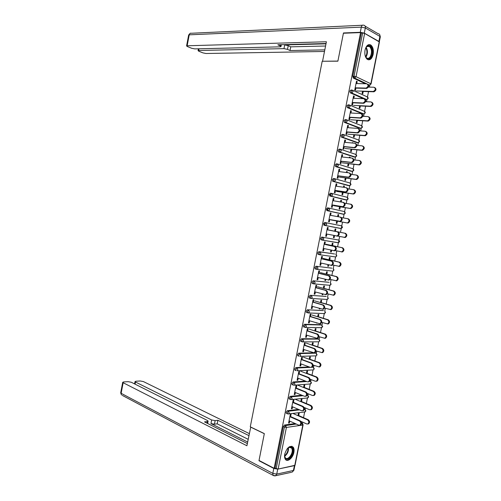 <?xml version="1.0" encoding="UTF-8"?>
<svg xmlns="http://www.w3.org/2000/svg" width="501" height="501" viewBox="0 0 501 501"><rect width="100%" height="100%" fill="white"/><g stroke="black" fill="none" stroke-linecap="round" stroke-linejoin="round"><path stroke-width="0.75" d="M293.868 452.403C294.281 450.161 294.074 448.42 293.242 447.193C289.904 445.063 287.067 447.374 284.743 454.125C284.336 456.348 284.537 458.071 285.351 459.298C287.392 462.561 292.903 458.027 293.868 452.403M373.145 54.384C373.784 50.056 373.013 46.937 370.84 45.021C368.21 43.812 366.281 45.485 365.054 50.031C364.427 54.34 365.179 57.452 367.314 59.362C369.976 60.608 371.917 58.949 373.145 54.384M302.41 423.339L302.648 422.149M303.537 417.677L304.664 412.016M305.165 409.499L305.466 407.989M306.355 403.543L307.457 398.019M307.958 395.496L308.297 393.811M309.173 389.383L310.251 384.004M310.752 381.48L311.121 379.614M312.004 375.211L313.044 369.97M313.551 367.44L313.958 365.392M314.828 361.014L315.849 355.91M316.35 353.38L316.795 351.157M317.665 346.798L318.661 341.788M319.156 339.302L319.638 336.897M320.502 332.564L321.473 327.692M321.974 325.18L322.481 322.613M323.345 318.304L324.285 313.582M325.506 312.505L324.761 311.058L325.337 308.315M326.189 304.032L327.103 299.448M327.604 296.943L328.186 293.993M329.038 289.735L329.921 285.301M330.422 282.789L331.048 279.652M331.894 275.418L332.745 271.129M333.246 268.611L333.91 265.292M334.749 261.077L335.576 256.944M336.077 254.414L336.778 250.907M337.611 246.717L338.651 241.501M338.914 240.198L339.647 236.51M340.48 232.339L341.494 227.247M341.751 225.957L342.521 222.1M343.354 217.922L344.081 214.265M344.594 211.698L345.389 207.683M346.229 203.469L346.924 199.999M347.437 197.419L348.27 193.248M349.116 188.996L349.773 185.708M350.287 183.122L351.151 178.794M352.003 174.505L352.623 171.405M353.142 168.806L354.032 164.322M354.896 159.994L355.478 157.076M355.998 154.465L356.925 149.824M357.795 145.465L358.34 142.729M358.86 140.105L359.818 135.308M360.695 130.911L361.202 128.356M361.728 125.726L362.718 120.766M363.601 116.332L364.07 113.971M364.596 111.322L365.617 106.206M366.507 101.741L366.939 99.561M367.471 96.906L368.523 91.627M369.419 87.118L369.819 85.139M303.092 424.936L295.045 465.291L278.13 469.061L275.036 468.116L274.128 468.31L259.03 460.45L264.328 433.609L250.275 426.839L322.199 61.254L337.887 61.172L343.404 33.241L360.551 32.584L361.353 33.035L352.779 76.258L354.044 76.271L362.63 32.991L361.353 33.035M324.316 223.847L324.041 225.256M327.228 209.186L326.94 210.633M330.14 194.507L329.846 195.985M362.63 32.991L364.634 33.398L379.432 41.996L371.072 83.943M353.606 76.265L353.249 78.043M274.128 468.31L360.551 32.584M355.935 87.825L355.409 90.468L354.714 90.155L356.499 81.187L357.188 81.513L356.436 81.5M362.555 91.163L362.091 93.499L362.768 93.806L363.231 91.47M356.781 83.573L357.188 81.513M286.741 413.469L286.271 413.262L286.134 412.198L287.298 410.714L298.477 409.38M275.036 468.116L283.284 426.551L284.455 425.048L295.139 423.533M365.279 83.755L353.305 78.068L352.779 76.258M293.379 402.716L293.905 400.074L293.141 400.149L291.419 408.835L292.183 408.747L292.559 406.831M300.775 401.589L301.226 399.322L301.971 399.247L301.521 401.514M292.503 384.743L291.995 384.536L291.839 383.428L292.997 381.981L305.447 381.073M299.059 374.115L299.573 371.529L298.821 371.567L297.093 380.278L297.844 380.228L298.239 378.249M306.387 373.395L306.844 371.116L307.576 371.078L307.126 373.351M298.289 355.935L297.738 355.735L297.563 354.576L298.715 353.161L299.886 353.581L315.987 353.161L315.148 352.861M298.715 353.161L313.037 352.798M304.758 345.44L305.259 342.897L304.514 342.903L302.779 351.639L303.531 351.627L303.938 349.579M312.017 345.114L312.467 342.834L313.2 342.828L312.743 345.108M304.12 327.053L303.5 326.846L303.305 325.637L304.451 324.266L320.684 324.704M310.47 316.676L310.964 314.19L310.225 314.158L308.484 322.92L309.23 322.938L309.649 320.828M317.659 316.757L318.116 314.471L318.836 314.503L318.385 316.782M316.425 322.97L316.945 323.132M310.025 298.095L309.274 297.882L309.061 296.617L310.2 295.283L326.232 296.473M316.2 287.831L316.688 285.395L315.949 285.332L314.202 294.118L314.941 294.175L315.373 291.995M323.32 288.319L323.778 286.033L324.491 286.096L324.034 288.382M322.212 293.899L322.049 294.701L322.769 294.757L322.901 294.087M316.131 269.1L315.073 268.837L314.835 267.515L315.968 266.219L331.794 268.167M321.949 258.904L322.419 256.518L321.692 256.418L319.945 265.229L320.671 265.323L321.116 263.081M328.994 259.8L329.451 257.508L330.159 257.608L329.708 259.894M328.011 264.741L327.723 266.2L328.431 266.294L328.706 264.91M322.362 240.117L320.89 239.703L320.627 238.326L321.755 237.067L338.532 240.029L321.755 237.067M326.157 233.936L337.067 235.984C338.964 234.499 339.008 233.097 337.198 231.775L327.71 229.884L328.174 227.56L327.454 227.423L325.694 236.259L326.42 236.391L326.877 234.08M334.687 231.199L335.144 228.907L335.845 229.038L335.394 231.33M333.829 235.501L333.409 237.624L334.117 237.75L334.536 235.645M342.496 214.077L326.996 210.645L326.433 209.049L327.554 207.834L328.719 208.034M333.491 200.801L333.942 198.521L333.228 198.346L331.468 207.207L332.188 207.37L332.658 204.997M340.511 201.934L340.855 200.218L341.55 200.387L340.843 200.275M339.572 206.662L339.114 208.961L339.816 209.124L340.273 206.825M341.219 202.053L341.55 200.387M348.258 185.577L332.814 181.337L332.257 179.69L333.372 178.513L334.461 178.657M339.29 171.618L339.728 169.394L339.02 169.181L337.254 178.068L337.968 178.275L338.451 175.832M346.366 172.513L346.579 171.448L347.268 171.661L346.554 171.567M345.295 177.911L344.832 180.222L345.527 180.416L345.984 178.105M347.08 172.607L347.268 171.661M354.038 156.982L338.444 151.822L338.1 150.244L339.208 149.104L340.217 149.204M345.101 142.353L345.533 140.186L344.826 139.936L343.06 148.847L343.761 149.091L344.262 146.58M352.241 143.004L352.322 142.603L353.005 142.848L352.284 142.779M351.032 149.073L350.568 151.396L351.257 151.628L351.721 149.311M359.831 128.306L344.337 122.357L343.955 120.716L345.064 119.614L345.991 119.676M350.932 113.007L351.351 110.89L350.656 110.602L348.878 119.545L349.579 119.82L350.093 117.247M356.787 120.159L356.324 122.488L357.006 122.758L357.47 120.434M363.35 98.666L350.243 92.81L349.836 91.101L350.932 90.036L351.79 90.061M359.668 105.673L359.204 108.003L359.881 108.291L360.344 105.961M353.85 98.302L354.27 96.211L353.574 95.904L351.796 104.859L352.491 105.154L353.011 102.548M362.73 113.934L347.287 107.596L346.892 105.918L347.995 104.841L348.89 104.878M353.906 134.625L353.443 136.955L354.126 137.205L354.589 134.882M348.013 127.692L348.439 125.551L347.738 125.281L345.966 134.205L346.667 134.462L347.174 131.926M356.931 142.653L341.388 137.099L341.024 135.489L342.133 134.374L343.104 134.45M349.303 157.771L349.447 157.038L350.136 157.264L349.416 157.182M348.157 163.501L347.7 165.818L348.389 166.031L348.853 163.721M350.017 157.846L350.136 157.264M342.196 157.001L342.628 154.803L341.92 154.571L340.154 163.47L340.862 163.689L341.356 161.216M351.145 171.292L335.726 166.645L335.175 164.979L336.29 163.821L337.336 163.94M343.435 187.236L343.711 185.846L344.406 186.034L343.699 185.934M342.427 192.296L341.97 194.601L342.665 194.783L343.129 192.478M344.149 187.336L344.406 186.034M336.39 186.222L336.835 183.967L336.121 183.773L334.355 192.647L335.075 192.835L335.551 190.424M345.377 199.836L329.902 196.004L329.345 194.382L330.466 193.179L331.587 193.355M338 214.572L338.695 214.722L337.993 214.597L337.593 216.62M336.716 221.004L336.259 223.302L336.96 223.446L337.417 221.148M338.294 216.745L338.695 214.722M330.597 215.355L331.055 213.05L330.334 212.894L328.581 221.743L329.301 221.893L329.764 219.551L339.954 221.285C341.901 219.795 341.958 218.386 340.123 217.077L329.871 215.223M341.143 228.494L324.097 225.268L323.527 223.696L324.654 222.457L341.369 225.794L342.227 227.379L340.824 228.531L324.097 225.268M331.837 245.509L332.295 243.217L333.002 243.336L332.545 245.628M330.923 250.131L330.566 251.922L331.274 252.028L331.618 250.287M324.83 244.407L325.293 242.052L324.567 241.933L322.819 250.757L323.546 250.863L323.997 248.59M319.419 254.715L317.978 254.283L317.728 252.93L318.861 251.652L334.58 253.982M326.157 274.072L326.614 271.78L327.322 271.861L326.871 274.147M325.111 279.326L324.886 280.46L325.6 280.535L325.8 279.508M319.074 273.377L319.55 270.966L318.818 270.884L317.07 279.683L317.803 279.758L318.241 277.548M313.037 283.604L312.173 283.372L311.948 282.076L313.087 280.76L329.013 282.332M320.49 302.548L320.941 300.262L321.661 300.312L321.21 302.591M319.312 308.441L319.218 308.923L320.001 308.647M313.332 302.266L313.826 299.805L313.087 299.755L311.34 308.528L312.085 308.566L312.505 306.424M307.063 312.58L306.387 312.373L306.18 311.14L307.326 309.781L323.458 310.601M314.835 330.948L315.292 328.662L316.018 328.675L315.561 330.954M307.614 331.067L308.109 328.556L307.37 328.543L305.629 337.292L306.374 337.292L306.787 335.213M301.195 341.5L300.613 341.3L300.431 340.116L301.583 338.726L317.916 338.795M309.198 359.261L309.656 356.988L310.382 356.962L309.931 359.236M301.909 359.787L302.416 357.226L301.665 357.244L299.93 365.974L300.688 365.937L301.088 363.926M295.39 370.345L294.864 370.145L294.701 369.012L295.859 367.584L309.142 366.926M303.581 387.498L304.032 385.231L304.771 385.169L304.32 387.442M296.216 388.425L296.736 385.808L295.978 385.87L294.25 394.569L295.014 394.5L295.396 392.552M289.616 399.115L289.133 398.909L288.983 397.825L290.148 396.354L301.903 395.226M297.976 415.661L298.427 413.394L299.172 413.3L298.721 415.561M290.542 416.982L291.075 414.314L290.311 414.408L288.589 423.088L289.353 422.982L289.728 421.097M354.27 96.211L353.518 96.186M351.351 110.89L350.606 110.853M348.439 125.551L347.694 125.494M345.533 140.186L344.788 140.117M342.628 154.803L341.889 154.721M339.728 169.394L338.995 169.307M336.835 183.967L336.102 183.867M333.942 198.521L333.215 198.402M331.055 213.05L330.328 212.925M326.42 236.391L325.7 236.24M334.117 237.75L333.415 237.606M323.546 250.863L322.826 250.707M331.274 252.028L330.572 251.871M320.671 265.323L319.957 265.148M328.431 266.294L327.735 266.125M317.803 279.758L317.095 279.571M325.6 280.535L324.905 280.353M314.941 294.175L314.233 293.974M322.769 294.757L322.08 294.563M312.085 308.566L311.378 308.353M319.939 308.954L319.256 308.754M309.23 322.938L308.522 322.713M306.374 337.292L305.679 337.054M303.531 351.627L302.829 351.376M300.688 365.937L299.993 365.674M297.844 380.228L297.156 379.952M295.014 394.5L294.325 394.212M292.183 408.747L291.494 408.453M289.353 422.982L288.67 422.669M318.861 251.652L320.064 251.928L318.93 253.205L319.506 254.733L335.645 256.95L319.663 254.752M367.565 84.124C369.343 85.558 369.08 86.974 366.776 88.383L366.087 88.063C368.479 86.498 368.673 85.07 366.669 83.78L356.023 83.561M366.5 88.401L355.873 88.12M365.811 88.082L355.184 87.807M374.804 87.569C376.57 88.996 376.307 90.393 374.015 91.771L373.351 91.458C375.725 89.917 375.919 88.514 373.921 87.23L368.454 87.099M356.405 90.982L373.076 91.47M362.499 91.445L373.746 91.783M365.173 49.493L366.081 47.401C369.663 41.326 374.616 51.446 370.878 57.014C368.454 59.913 366.5 59.268 365.022 55.072M365.636 56.813L366.657 57.959C367.972 58.761 369.193 58.329 370.308 56.663C372.13 52.524 371.848 49.129 369.475 46.48C368.191 45.71 366.995 46.123 365.887 47.727M368.36 59.826L371.228 57.715C373.489 52.58 373.139 48.365 370.189 45.084L368.792 44.602M287.198 448.714L289.209 447.117C291.081 446.41 292.271 447.136 292.778 449.297C294.143 455.378 285.764 463.181 284.725 456.699L284.681 454.463M284.637 456.042L285.232 457.645C287.374 461.095 293.217 454.05 292.133 449.397L291.557 447.95L288.826 447.38L288.3 447.669M285.877 459.862C289.165 461.584 294.494 453.624 293.367 448.758L292.653 446.955L291.832 446.209M364.29 33.122L378.9 41.426L379.902 36.398L365.317 27.956L364.29 33.122L360.288 32.308L343.461 32.96L337.906 61.078L322.776 61.254M322.581 61.16L326.401 41.758L187.149 45.779L186.579 45.923L187.311 46.512L191.557 48.246L194.751 48.891L280.109 46.837L280.973 46.618L280.403 46.017L280.654 44.721M326.057 43.506L277.817 44.796L280.403 46.017M198.978 48.791L198.653 50.488L198.07 50.632L198.765 51.19L202.874 52.868L206.011 53.501L324.491 51.465M287.505 49.355L283.961 48.641L284.687 44.921L288.232 45.641L287.505 49.355L290.016 50.538L324.805 49.875M198.653 50.488L283.961 48.641M343.461 32.96L343.937 33.223M364.634 33.398L356.042 76.678L370.853 83.78L379.244 41.696L378.9 41.426M284.687 44.921L325.994 43.831M288.232 45.641L290.737 46.837L325.562 46.011M290.737 46.837L290.016 50.538M250.744 427.065L246.912 445.758L123.146 382.733L121.136 393.304L272.813 473.382L273.79 468.435L258.973 460.72L264.309 433.697L250.588 427.084M247.644 442.039L210.952 423.552L211.654 419.97L135.477 382.019L135.07 384.154M211.654 419.97L215.142 420.615L214.447 424.197L210.952 423.552M248.909 435.613L217.897 420.283L215.142 420.615M249.304 433.615L143.374 381.562L140.274 380.985L135.865 381.236L135.013 381.605L135.477 382.019M294.337 465.648L277.723 469.155L276.74 474.103L293.379 470.464L294.475 465.611M207.032 423.176L207.351 421.554L208.115 421.084L207.427 420.477L131.293 382.257L128.15 381.674L123.597 381.931L122.695 382.319L123.146 382.733M207.351 421.554L204.508 421.898L247.344 443.573M259.393 460.638L258.973 460.72M273.79 468.435L277.723 469.155M248.177 439.327L217.202 423.846L214.447 424.197M217.202 423.846L217.897 420.283M364.546 98.998C366.369 100.394 366.137 101.816 363.858 103.256L363.169 102.956C365.511 101.39 365.686 99.968 363.701 98.678L353.105 98.271M363.538 103.275L352.954 102.811M362.849 102.974L352.259 102.511M361.534 113.852C363.394 115.211 363.2 116.627 360.952 118.104L360.257 117.816C362.542 116.27 362.705 114.848 360.739 113.552L350.186 112.963M360.582 118.123L350.042 117.478M359.887 117.841L349.341 117.203M358.522 128.682C360.426 130.003 360.263 131.419 358.046 132.928L357.345 132.665C359.586 131.118 359.731 129.703 357.783 128.406L347.268 127.636M357.626 132.953L347.13 132.126M356.931 132.69L346.429 131.863M355.528 143.486C357.457 144.783 357.326 146.198 355.14 147.732L354.439 147.488C356.624 145.954 356.756 144.538 354.827 143.242L344.362 142.29M354.677 147.757L344.225 146.755M353.982 147.513L343.523 146.511M352.585 158.278C354.489 159.581 354.376 160.99 352.241 162.518L351.533 162.293C353.675 160.765 353.787 159.349 351.877 158.047L341.457 156.919M351.733 162.543L341.325 161.36M351.032 162.318L340.617 161.134M371.823 102.242C373.627 103.626 373.395 105.028 371.141 106.437L370.464 106.143C372.794 104.609 372.969 103.206 370.99 101.922L365.624 101.703M353.543 105.385L370.145 106.162M359.618 105.93L370.821 106.45M368.849 116.89C370.69 118.242 370.496 119.639 368.26 121.079L367.59 120.804C369.863 119.282 370.02 117.879 368.066 116.595L362.762 116.282M350.687 119.77L367.22 120.822M356.743 120.384L367.897 121.098M365.868 131.512C367.753 132.828 367.596 134.224 365.392 135.702L364.709 135.445C366.939 133.93 367.083 132.527 365.141 131.243L359.862 130.842M347.832 134.136L364.302 135.47M353.869 134.825L364.978 135.727M362.906 146.117C364.822 147.4 364.697 148.797 362.524 150.306L361.841 150.068C364.014 148.559 364.139 147.162 362.223 145.872L356.937 145.384M344.982 148.484L361.384 150.093M351.001 149.242L362.066 150.331M359.994 160.708C361.891 161.992 361.778 163.389 359.655 164.885L358.973 164.666C361.096 163.163 361.208 161.773 359.311 160.483L353.975 159.894M342.133 162.806L358.465 164.691M348.132 163.639L359.154 164.91M349.642 173.052C351.533 174.348 351.433 175.757 349.341 177.279L348.633 177.072C350.725 175.55 350.825 174.141 348.934 172.839L338.551 171.524M348.796 177.304L338.432 175.939M348.089 177.097L337.718 175.738M357.088 175.275C358.966 176.565 358.866 177.955 356.793 179.446L356.105 179.245C358.184 177.755 358.278 176.358 356.399 175.068L350.976 174.379M339.29 177.11L355.56 179.27M345.27 178.012L356.249 179.471M346.705 187.8C348.571 189.102 348.489 190.512 346.448 192.021L345.74 191.833C347.782 190.317 347.863 188.908 345.997 187.606L335.657 186.115M345.859 192.046L335.538 190.505M345.145 191.858L334.818 190.317M354.182 189.823C356.042 191.113 355.96 192.503 353.931 193.987L353.243 193.806C355.272 192.315 355.353 190.931 353.493 189.635L347.932 188.827M336.453 191.395L352.654 193.831M342.415 192.371L353.343 194.012M343.279 202.404L343.774 202.523C345.621 203.832 345.552 205.235 343.561 206.738L342.847 206.569C344.838 205.066 344.907 203.663 343.06 202.348L332.764 200.682M342.928 206.769L332.645 205.047M342.214 206.6L331.931 204.878M350.806 204.233L351.282 204.345C353.124 205.642 353.055 207.032 351.076 208.504L350.381 208.341C352.366 206.863 352.435 205.479 350.587 204.183L344.826 203.237M333.616 205.66L349.754 208.372M339.565 206.706L350.45 208.535M340.223 217.096L340.843 217.227C342.671 218.542 342.615 219.945 340.674 221.436L339.997 221.467M339.283 221.317L329.044 219.419M347.788 218.724L348.389 218.856C350.212 220.152 350.155 221.536 348.226 223.008L347.525 222.857C349.46 221.392 349.516 220.002 347.688 218.705L341.588 217.603M330.785 219.901L346.855 222.889M336.716 221.022L347.556 223.033M337.918 231.913C339.728 233.228 339.684 234.631 337.787 236.115L336.422 236.027M326.99 229.752L337.198 231.775M337.755 236.121L344.669 237.355C346.56 235.896 346.604 234.512 344.794 233.209L345.496 233.341C347.299 234.643 347.262 236.021 345.371 237.487L344.03 237.399M344.794 233.209L328.775 230.028M345.496 233.341L334.687 231.193M323.277 248.433L334.18 250.657C336.033 249.179 336.065 247.782 334.273 246.461L335 246.573C336.791 247.895 336.76 249.291 334.906 250.769L333.622 250.719M324.836 244.369L335 246.573M324.109 244.25L334.273 246.461M335.313 250.588L341.82 251.834C343.667 250.381 343.692 248.997 341.907 247.688L342.609 247.801C344.394 249.11 344.369 250.487 342.527 251.94L341.262 251.89M341.907 247.688L325.951 244.237M342.609 247.801L331.85 245.471M320.402 262.912L331.299 265.311C333.109 263.845 333.127 262.443 331.355 261.115L332.082 261.215C333.854 262.543 333.835 263.939 332.025 265.405L331.242 265.436M321.961 258.835L332.082 261.215M321.235 258.735L331.355 261.115M332.702 265.004L338.97 266.288C340.774 264.841 340.786 263.463 339.02 262.148L339.728 262.242C341.494 263.557 341.475 264.935 339.678 266.382L338.895 266.407M339.02 262.148L323.132 258.428M339.728 262.242L329.007 259.731M317.534 277.366L328.418 279.946C330.19 278.487 330.197 277.091 328.437 275.757L329.17 275.832C330.923 277.166 330.917 278.562 329.151 280.021L328.33 280.046M319.093 273.277L329.17 275.832M318.36 273.195L328.437 275.757M330.015 279.389L336.127 280.723C337.887 279.289 337.887 277.905 336.14 276.59L336.847 276.665C338.595 277.98 338.595 279.358 336.835 280.798L336.021 280.823M336.14 276.59L320.314 272.594M336.847 276.665L326.176 273.972M314.666 291.801L325.544 294.557C327.272 293.11 327.266 291.714 325.531 290.373L326.264 290.43C327.998 291.77 328.005 293.166 326.276 294.613L325.425 294.638M316.225 287.699L326.264 290.43M315.492 287.637L325.531 290.373M327.278 293.743L333.284 295.139C335 293.711 334.994 292.334 333.265 291.012L333.973 291.068C335.708 292.39 335.714 293.768 333.998 295.195L333.146 295.221M333.265 291.012L317.502 286.747M333.973 291.068L323.345 288.194M311.804 306.211L322.669 309.148C324.354 307.708 324.341 306.311 322.625 304.971L323.358 305.009C325.074 306.355 325.093 307.746 323.408 309.186L322.519 309.211M313.369 302.103L323.358 305.009M312.63 302.059L322.625 304.971M324.504 308.071L330.447 309.537C332.119 308.115 332.1 306.737 330.391 305.41L331.105 305.447C332.814 306.775 332.833 308.153 331.161 309.574L330.278 309.593M330.391 305.41L314.697 300.876M331.105 305.447L320.521 302.391M308.942 320.609L319.801 323.721C321.448 322.287 321.417 320.897 319.719 319.544L320.458 319.563C322.156 320.916 322.181 322.306 320.54 323.74L319.651 323.771M310.507 316.482L320.458 319.563M309.768 316.457L319.719 319.544M321.692 322.368L327.61 323.909C329.245 322.494 329.213 321.122 327.522 319.788L328.243 319.807C329.934 321.141 329.959 322.512 328.33 323.928L327.447 323.959M327.522 319.788L311.891 314.985M328.243 319.807L317.697 316.569M306.086 334.981L316.933 338.275C318.542 336.847 318.504 335.457 316.82 334.098L317.565 334.098C319.243 335.457 319.281 336.847 317.678 338.275L316.807 338.313M307.658 330.848L317.565 334.098M306.913 330.835L316.82 334.098M318.855 336.634L324.773 338.269C326.37 336.86 326.333 335.482 324.654 334.148L325.381 334.148C327.053 335.488 327.09 336.86 325.5 338.263L324.642 338.307M324.654 334.148L309.092 329.076M325.381 334.148L314.878 330.735M303.237 349.335L314.071 352.804C315.636 351.383 315.592 349.992 313.927 348.627L314.672 348.615C316.331 349.98 316.381 351.37 314.816 352.785L313.97 352.836M304.808 345.183L314.672 348.615M304.057 345.195L313.927 348.627M315.987 350.869L321.943 352.604C323.502 351.201 323.452 349.83 321.792 348.483L322.519 348.471C324.178 349.811 324.228 351.182 322.669 352.585L321.836 352.635M321.792 348.483L306.299 343.147M322.519 348.471L312.067 344.87M300.393 363.663L310.207 367.321L311.209 367.314C312.737 365.905 312.68 364.509 311.04 363.137L311.785 363.106C313.432 364.477 313.488 365.868 311.96 367.277L311.14 367.339M301.965 359.505L311.785 363.106M301.214 359.53L311.04 363.137M313.087 365.072L319.112 366.914C320.634 365.523 320.577 364.152 318.937 362.799L319.669 362.768C321.304 364.121 321.366 365.492 319.845 366.882L319.037 366.945M318.937 362.799L303.506 357.194M319.669 362.768L309.255 358.992M297.55 377.973L307.32 381.806L308.353 381.8C309.843 380.403 309.781 379.007 308.153 377.629L308.904 377.579C310.526 378.956 310.595 380.347 309.104 381.743L308.303 381.818M299.122 373.802L308.904 377.579M298.371 373.852L308.153 377.629M310.15 379.238L315.261 381.217L316.288 381.211C317.778 379.827 317.709 378.455 316.087 377.096L316.82 377.046C318.436 378.405 318.504 379.777 317.02 381.155L316.237 381.23M316.087 377.096L300.719 371.228M316.82 377.046L306.449 373.088M294.707 392.264L304.439 396.266L305.497 396.272C306.956 394.876 306.881 393.485 305.272 392.101L306.023 392.032C307.633 393.417 307.708 394.807 306.249 396.197L305.472 396.278M296.285 388.081L306.023 392.032M295.527 388.15L305.272 392.101M307.169 393.354L312.417 395.483L313.469 395.489C314.916 394.112 314.841 392.74 313.238 391.369L313.97 391.306C315.574 392.671 315.649 394.043 314.202 395.414L313.438 395.496M313.238 391.369L297.932 385.238M313.97 391.306L303.65 387.173M291.876 406.536L301.564 410.714L302.642 410.72C304.069 409.336 303.988 407.946 302.391 406.549L303.149 406.461C304.74 407.852 304.827 409.242 303.399 410.626L302.648 410.714L303.399 410.626M293.454 402.341L303.149 406.461M292.69 402.422L302.391 406.549M310.395 405.628L311.127 405.541C312.718 406.918 312.799 408.284 311.384 409.649L310.645 409.743C312.067 408.371 311.979 407 310.395 405.628L295.152 399.228M304.126 407.419L309.574 409.737L311.384 409.649M311.127 405.541L300.85 401.232M289.046 420.79L298.69 425.13L299.792 425.149C301.189 423.771 301.095 422.381 299.523 420.978L300.281 420.871C301.852 422.274 301.946 423.658 300.556 425.036L299.823 425.136M290.624 416.582L300.281 420.871M289.86 416.682L299.523 420.978M300.957 421.397L306.731 423.965L307.833 423.978C309.217 422.619 309.123 421.247 307.551 419.863L308.29 419.763C309.862 421.141 309.956 422.512 308.572 423.871L307.852 423.965M307.551 419.863L292.928 413.444M308.29 419.763L298.057 415.273M353.205 78.006L354.464 78.024L354.044 76.271L356.042 76.678L354.727 78.081L353.305 78.068M368.367 84.569L369.556 85.132L370.853 83.78L371.053 84.024L369.556 85.132L368.473 84.7M294.745 465.561L302.823 425.042L286.397 427.441L278.13 469.061M276.164 468.704L284.424 427.077L283.284 426.551M284.455 425.048L285.595 425.568L286.397 427.441L284.424 427.077L285.595 425.568L296.273 424.046M301.558 423.289L302.472 423.408L303.111 424.829L302.823 425.042L301.558 423.019M368.686 85.126L370.07 84.945M366.532 83.78L354.464 78.024L366.713 83.78M352.823 90.362L367.076 96.799L367.972 98.234L366.713 99.561L351.621 92.929L350.362 92.885M350.243 92.81L351.808 92.917L353.086 91.539L352.19 90.074L351.095 91.138L351.621 92.929L366.713 99.561L368.179 98.453M365.454 99.53L367.152 99.411M349.83 105.141L364.202 111.216L365.091 112.662L363.87 113.971L348.683 107.746L347.431 107.684M362.411 113.915L364.045 113.971M346.83 119.902L361.334 125.607L362.223 127.072L360.783 128.375L345.746 122.538L344.5 122.457M359.549 128.281L361.165 128.362M343.836 134.637L358.472 139.979L359.355 141.464L357.921 142.741L341.569 137.205M356.693 142.635L358.284 142.729M340.837 149.361L355.61 154.333L356.487 155.836L355.059 157.095L338.645 151.935M353.838 156.963L355.403 157.076M337.843 164.065L352.754 168.668L353.625 170.183L352.203 171.423L335.726 166.645M350.988 171.267L352.522 171.411M334.85 178.751L349.905 182.978L350.769 184.512L349.354 185.727L332.814 181.337M348.139 185.558L349.598 185.733M331.856 193.411L347.055 197.269L347.919 198.822L346.504 200.018L329.902 196.004M345.295 199.824L346.673 200.031M328.869 208.065L344.212 211.541L345.07 213.113L343.661 214.284L326.996 210.645M342.459 214.071L343.749 214.296M338.595 240.042L339.384 241.632L337.987 242.76L322.481 240.142M317.978 254.283L319.995 254.715L320.916 253.587L320.064 251.928L334.511 253.969M315.968 266.219L331.687 268.141M333.084 268.505L333.716 270.064L332.839 271.141L316.845 269.344M316.482 269.281L315.417 269.012M313.087 280.76L328.869 282.288M313.551 283.829L312.53 283.553M310.2 295.283L326.051 296.423M310.626 298.352L309.649 298.07M307.326 309.781L323.239 310.532M304.451 324.266L305.629 324.642L321.598 324.992L320.433 324.629M301.583 338.726L302.754 339.121L318.793 339.089L317.628 338.701M295.859 367.584L297.018 368.022L310.307 367.358M311.209 367.314L313.188 367.208L312.461 366.945M292.997 381.981L294.156 382.438L306.599 381.524M309.699 381.292L310.388 381.242L309.881 381.042M293.617 385.206L293.154 385.006L293.605 385.213M290.148 396.354L291.3 396.836L303.049 395.696M307.107 395.302L307.595 395.258L307.188 395.089M287.298 410.714L288.444 411.215L299.617 409.874M304.376 409.304L304.808 409.248L304.414 409.085M347.287 107.596L348.903 107.728L350.143 106.375L349.247 104.897L348.145 105.98L348.683 107.746L363.87 113.971L365.304 112.869M344.337 122.357L345.997 122.526L347.199 121.192L346.31 119.695L345.208 120.797L345.746 122.538L361.033 128.362L362.436 127.26M341.388 137.099L343.091 137.299L344.262 135.99L343.373 134.475L342.271 135.596L342.809 137.312L358.196 142.729L359.574 141.633M338.444 151.822L340.192 152.047L341.331 150.763L340.448 149.229L339.34 150.369L339.885 152.066L355.366 157.076L356.712 155.98M335.507 166.52L337.298 166.777L338.4 165.518L337.524 163.965L336.409 165.123L336.96 166.795L352.541 171.405L353.85 170.309M332.576 181.199L334.405 181.487L335.476 180.247L334.599 178.675L333.484 179.859L334.042 181.506L349.717 185.714L351.001 184.619M329.645 195.853L331.518 196.173L332.551 194.958L331.687 193.367L330.566 194.57L331.123 196.192L346.892 199.999L348.151 198.91L347.669 197.638M326.721 210.495L328.631 210.84L329.639 209.65L328.775 208.04L327.648 209.261L328.211 210.858L344.074 214.265L345.308 213.182L344.794 211.885M323.803 225.112L325.75 225.488L326.727 224.316L325.863 222.688L324.742 223.928L325.306 225.506L341.262 228.519L342.465 227.429L341.92 226.108M320.89 239.703L322.869 240.111L323.815 238.964L322.963 237.317L321.83 238.576L322.406 240.129L338.451 242.741L339.628 241.664L339.045 240.311M335.839 254.283L336.547 255.861L335.645 256.95L336.791 255.886M315.073 268.837L317.127 269.294L318.016 268.192L317.164 266.513L316.031 267.81L316.613 269.313L332.839 271.141L333.96 270.077M330.322 282.721L330.885 284.255L329.764 285.282M312.173 283.372L314.259 283.86L315.116 282.771L314.277 281.074L313.138 282.395L313.72 283.873L330.04 285.307L331.136 284.255M327.56 296.918L328.061 298.421L326.915 299.435M309.274 297.882L311.397 298.396L312.229 297.337L311.39 295.621L310.251 296.955L310.833 298.414L327.241 299.46L328.318 298.414M324.761 311.058L325.243 312.568L324.066 313.57M306.387 312.373L308.535 312.918L309.342 311.873L308.51 310.144L307.363 311.497L307.952 312.931L324.448 313.588L325.5 312.549M322.694 326.614L321.598 324.992L322.425 326.702L321.204 327.685M303.5 326.846L305.673 327.416L306.455 326.395L305.629 324.642L304.483 326.019L305.078 327.429L321.655 327.698L322.682 326.665M319.882 340.705L318.793 339.089L319.613 340.805L318.861 341.788L318.317 341.788M300.613 341.3L302.823 341.895L303.581 340.893L302.754 339.121L301.602 340.517L302.203 341.907L318.861 341.788L319.876 340.761M317.077 354.777L315.987 353.161L316.807 354.896L316.081 355.854L315.486 355.873M317.064 354.84L316.081 355.854L299.967 356.355L300.706 355.372L299.886 353.581L298.728 354.996L298.903 356.155L297.738 355.735M314.277 368.824L313.188 367.208L314.002 368.968L313.294 369.907L312.73 369.938M314.265 368.899L313.294 369.907L297.124 370.796L297.832 369.826L297.018 368.022L295.859 369.456L296.022 370.59L294.864 370.145M311.478 382.858L310.388 381.242L311.202 383.014L309.987 383.979M311.465 382.933L310.52 383.941L294.275 385.213L294.97 384.261L294.156 382.438L292.997 383.891L293.154 385.006L291.995 384.536M308.685 396.867L307.595 395.258L308.403 397.042L307.238 398.001M289.133 398.909L291.438 399.61L292.108 398.677L291.3 396.836L290.135 398.308L290.279 399.397L290.737 399.604M308.672 396.955L307.739 397.951L290.774 399.616M305.898 410.858L304.808 409.248L305.61 411.052L304.495 412.004M286.271 413.262L288.601 413.983L289.246 413.068L288.444 411.215L287.28 412.705L287.417 413.77L287.862 413.976M305.879 410.952L304.971 411.947L287.975 414.008M366.15 47.351C367.803 50.282 367.822 53.4 366.206 56.707M365.617 56.77L365.749 56.569C367.252 53.557 367.289 50.626 365.862 47.77M288.457 447.568L288.47 447.625C288.701 451.238 287.436 454.113 284.674 456.236M284.624 455.703C287.01 453.699 288.156 451.082 288.05 447.869M360.288 32.308L361.315 27.142L189.228 34.832C189.597 33.486 190.305 32.96 191.351 33.26L362.355 25.25M365.129 26.152L378.08 33.692C379.489 33.811 380.096 34.713 379.902 36.398L380.284 37.018L379.338 41.758M188.639 35.095L189.228 34.832L187.149 45.779M361.315 27.142L365.317 27.956C365.511 26.221 364.903 25.3 363.482 25.194C362.48 24.806 361.76 25.457 361.315 27.142M122.695 382.319L120.691 392.878L121.449 394.938L120.71 392.759M273.809 475.762L273.032 475.33L275.6 475.793L276.74 474.103L272.813 473.382L273.032 475.33L122.294 395.389M294.857 465.523L293.981 469.919L292.252 472.111L293.943 470.157M291.544 472.268L274.673 475.931M368.191 98.378L367.866 97.307M365.317 112.8L364.972 111.704M362.442 127.198L362.079 126.077M359.58 141.583L359.192 140.437M356.718 155.936L356.311 154.765M353.856 170.277L353.43 169.081M351.007 184.593L350.55 183.366M336.797 255.867L336.177 254.495M333.967 270.058L333.303 268.661M331.142 284.23L330.435 282.802M328.324 298.377L327.573 296.924M301.558 423.001L302.047 423.22M366.087 88.063L366.776 88.383M374.015 91.771L373.351 91.458M366.982 46.537L369.475 46.48M288.826 447.38L289.209 447.117M289.822 447.117L291.557 447.95M186.579 45.923L188.658 34.995L190.311 33.254M380.322 36.786L379.783 34.794M281.349 44.702L280.998 46.48M198.07 50.632L198.421 48.804M208.078 421.26L207.646 423.489M135.013 381.605L134.575 383.904M363.169 102.956L363.858 103.256M360.257 117.816L360.952 118.104M357.345 132.665L358.046 132.928M354.439 147.488L355.14 147.732M351.533 162.293L352.241 162.518M371.141 106.437L370.464 106.143M368.26 121.079L367.59 120.804M365.392 135.702L364.709 135.445M362.524 150.306L361.841 150.068M359.655 164.885L358.973 164.666M348.633 177.072L349.341 177.279M356.793 179.446L356.105 179.245M345.74 191.833L346.448 192.021M353.931 193.987L353.243 193.806M342.847 206.569L343.561 206.738M351.076 208.504L350.381 208.341M339.954 221.285L340.674 221.436M348.226 223.008L347.525 222.857M337.067 235.984L337.787 236.115M345.371 237.487L344.669 237.355M334.18 250.657L334.906 250.769M342.527 251.94L341.82 251.834M331.299 265.311L332.025 265.405M339.678 266.382L338.97 266.288M328.418 279.946L329.151 280.021M336.835 280.798L336.127 280.723M325.544 294.557L326.276 294.613M333.998 295.195L333.284 295.139M322.669 309.148L323.408 309.186M331.161 309.574L330.447 309.537M319.801 323.721L320.54 323.74M328.33 323.928L327.61 323.909M316.933 338.275L317.678 338.275M325.5 338.263L324.773 338.269M314.071 352.804L314.816 352.785M322.669 352.585L321.943 352.604M319.845 366.882L319.112 366.914M308.353 381.8L309.104 381.743M317.02 381.155L316.288 381.211M305.497 396.272L306.249 396.197M314.202 395.414L313.469 395.489M299.792 425.149L300.556 425.036M308.572 423.871L307.833 423.978"/></g></svg>
